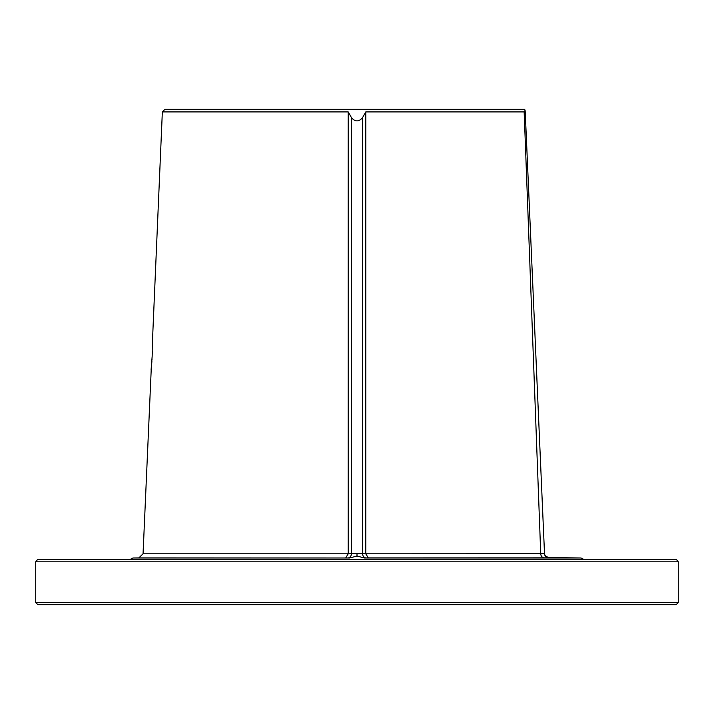 <?xml version="1.0" encoding="UTF-8"?>
<svg xmlns="http://www.w3.org/2000/svg" width="714" height="714" viewBox="0 0 714 714"><rect width="100%" height="100%" fill="white"/><g stroke="black" fill="none" stroke-linecap="round" stroke-linejoin="round"><path stroke-width="1.07" d="M35.7 602.527L37.842 604.669L676.158 604.669L678.3 602.527L35.7 602.527L35.7 561.793L37.449 559.687L676.551 559.687L678.3 561.793L35.7 561.793M161.078 559.687L155.018 559.687M521.077 559.687L526.164 559.687M552.975 559.687L540.016 559.687M544.505 553.332L544.505 553.332C544.496 555.313 545.898 556.679 548.709 557.429L580.991 557.991L364.274 557.991L368.299 557.884L365.764 553.787L544.523 553.725L525.227 111.741A4.284 4.284 177.5 0 0 525.058 110.741L524.165 111.919L365.773 111.919L365.764 553.787M151.27 368.424L143.059 553.787L138.855 557.884L349.726 557.991L357 556.019L364.274 557.991M368.299 557.884L548.736 557.821A4.284 4.284 -2.5 0 1 544.523 553.725L540.73 553.787L524.165 111.919L525.058 110.741L524.629 109.331L164.934 109.331L162.346 111.919L152.341 343.88M347.727 557.946A4.284 3.713 91.7 0 0 351.431 553.752L365.764 553.662M366.273 557.946A4.284 3.713 88.3 0 1 362.569 553.752L362.569 117.605C358.856 121.96 355.144 121.96 351.431 117.605L348.227 111.919L162.346 111.919M349.726 557.991L133.009 557.991L129.591 559.687M345.701 557.884L348.236 553.787L348.227 111.919M152.305 342.193L152.171 356.152C152.439 337.838 152.439 337.838 152.18 356.152C150.841 374.422 150.841 374.422 152.18 356.152L151.082 370.12M531.475 254.8L530.797 239.449M530.814 239.761L531.537 256.272M525.201 111.286A4.284 4.284 -2.5 0 0 524.629 109.331M365.773 111.919L362.569 117.605M524.683 109.822L524.362 109.331M525.058 110.741A4.284 4.284 -2.5 0 1 525.227 111.741L524.817 111.75M357 556.019L357 553.939M143.059 553.787L348.236 553.787M348.236 553.662L351.431 553.752L351.431 117.605M544.345 557.884A4.284 3.677 90 0 1 540.73 553.787M548.156 557.768A4.284 4.284 177.5 0 1 544.523 553.787L544.523 553.725M678.3 561.793L678.3 602.527M580.991 557.991L584.409 559.687M138.855 557.884L133.009 557.991M152.037 358.883L152.002 359.535M151.886 361.266L151.68 363.944M151.502 366.05L151.386 367.273M152.171 356.152L152.323 351.511M152.359 345.674L152.35 344.576M542.461 506.449L542.622 510.331M531.502 255.451L530.788 239.235M531.234 249.427L530.921 242.144M530.841 240.332L530.797 239.324"/></g></svg>
